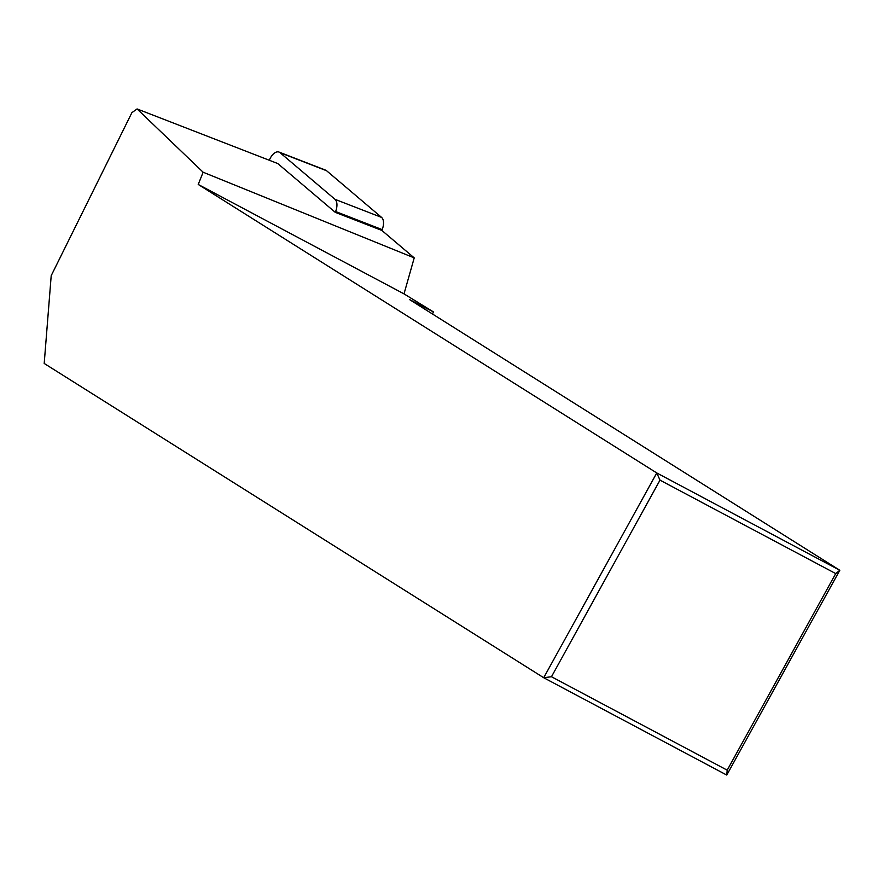 <?xml version="1.0" encoding="UTF-8"?>
<svg xmlns="http://www.w3.org/2000/svg" width="884" height="884" viewBox="0 0 884 884"><rect width="100%" height="100%" fill="white"/><g stroke="black" fill="none" stroke-linecap="round" stroke-linejoin="round"><path stroke-width="1.33" d="M727.201 770.174L835.723 573.583L659.994 480.145L551.472 676.735L727.201 770.174L726.759 775.058L839.8 570.279L835.723 573.583M551.472 676.735L543.704 677.73L656.757 472.951L198.226 184.458L404.01 293.875L433.425 311.919L409.635 299.632L839.8 570.279L656.757 472.951L659.994 480.145M726.759 775.058L543.704 677.73L44.2 363.457L51.206 275.664L131.893 112.666L137.086 108.942L203.132 172.225L414.22 257.885L404.01 293.875M198.226 184.458L203.132 172.225M137.086 108.942L277.753 163.54L335.279 212.348L381.855 230.426L414.22 257.885M433.425 311.919L432.464 313.986M382.186 229.608A11.238 6.089 111.2 0 0 381.59 217.409L326.583 170.734L381.59 217.409A11.238 6.089 111.2 0 1 382.186 229.608L381.855 230.426L382.186 229.608L335.611 211.53A11.238 6.089 -68.8 0 0 335.014 199.331L280.007 152.656A11.238 6.089 -68.8 0 0 279.024 152.07A11.238 6.089 -68.8 0 0 269.333 160.225L269.311 160.269M279.024 152.07L325.599 170.148A11.238 6.089 111.2 0 1 326.583 170.734L280.007 152.656M335.611 211.53L335.279 212.348M324.483 169.916A11.238 6.089 111.2 0 1 326.583 170.734M381.59 217.409L335.014 199.331"/></g></svg>
